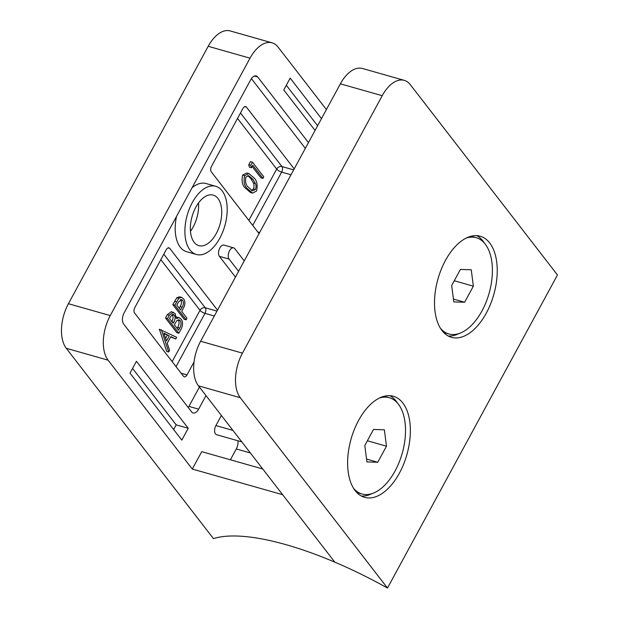 <?xml version="1.0" encoding="UTF-8"?>
<svg xmlns="http://www.w3.org/2000/svg" width="619" height="619" viewBox="0 0 619 619"><rect width="100%" height="100%" fill="white"/><g stroke="black" fill="none" stroke-linecap="round" stroke-linejoin="round"><path stroke-width="0.93" d="M399.387 473.187A52.538 28.969 105.9 0 0 393.344 396.261A52.538 28.969 105.9 0 0 358.587 420.425A52.538 28.969 105.9 0 0 364.637 497.351A52.538 28.969 105.9 0 0 399.387 473.187M397.591 403.232A52.538 28.969 105.9 0 0 389.893 395.68M486.271 313.168A52.538 28.969 105.9 0 0 480.22 236.241A52.538 28.969 105.9 0 0 445.471 260.406A52.538 28.969 105.9 0 0 451.514 337.332A52.538 28.969 105.9 0 0 486.271 313.168M484.476 243.213A52.538 28.969 105.9 0 0 476.769 235.661M404.277 80.369L362.448 68.485A33.356 18.392 105.9 0 0 340.38 83.828L200.618 341.247A33.356 18.392 105.9 0 0 198.459 385.83L334.794 562.137A176.802 55.602 28.5 0 1 387.479 588.05L240.288 397.708A33.356 18.392 -74.1 0 1 242.447 353.132L382.217 95.705A33.356 18.392 -74.1 0 1 404.277 80.369A33.356 18.392 -74.1 0 1 410.281 84.625L557.464 274.968L387.479 588.05M448.272 336.016A52.538 28.969 105.9 0 0 458.795 333.633M361.395 496.036A52.538 28.969 105.9 0 0 371.918 493.653M238.578 271.331L229.123 259.098A6.252 3.451 -74.1 0 1 229.525 250.741A6.252 3.451 -74.1 0 1 233.665 247.863A6.252 3.451 -74.1 0 1 234.787 248.66L244.242 260.893M233.665 247.863L223.954 245.109A6.252 3.451 105.9 0 0 219.822 247.987A6.252 3.451 105.9 0 0 219.412 256.343L235.452 277.088M216.248 233.572A26.269 14.485 -74.1 0 1 198.869 245.65A26.269 14.485 -74.1 0 1 195.844 207.187A26.269 14.485 -74.1 0 1 213.222 195.109A26.269 14.485 -74.1 0 1 216.248 233.572M192.285 202.583A35.445 19.545 -74.1 0 1 215.729 186.288A35.445 19.545 -74.1 0 1 219.807 238.176A35.445 19.545 -74.1 0 1 196.362 254.479A35.445 19.545 -74.1 0 1 192.285 202.583M215.729 186.288L206.026 183.526A35.445 19.545 105.9 0 0 192.083 187.727M262.928 178.396L252.761 165.242L251.399 167.741L249.395 167.176L248.745 164.716L250.432 161.613L252.444 162.178L263.779 176.841L262.928 178.396L260.924 177.831L252.111 166.434M252.537 193.105L250.525 192.532L245.596 188.3C242.339 185.592 241.356 181.174 242.64 175.061L246.857 172.98L248.869 173.544L253.705 177.63C256.939 180.415 257.891 184.888 256.56 191.039L252.537 193.105L247.608 188.872C244.35 186.157 243.36 181.746 244.644 175.634L248.869 173.544M186.141 319.822L184.137 319.249L172.802 304.594L176.825 297.716L179.587 296.78L181.591 297.344L183.441 298.791C184.857 300.323 185.213 302.668 184.516 305.832L181.762 311.496L186.992 318.259L186.141 319.822L174.813 305.167L178.837 298.288L181.591 297.344M168.685 351.979L166.673 351.406L159.408 329.254L176.655 337.301L175.726 339.003L170.844 336.612L167.223 343.274L169.606 350.277L168.685 351.979L161.42 329.826M175.726 339.003L170.666 336.937M178.852 333.246L176.848 332.674L165.513 318.019L167.323 314.692L171.339 311.636L175.076 313.477L176.407 318.592L179.131 317.679L181.065 319.094C182.922 321.408 183.015 324.596 181.344 328.666L178.852 333.246L167.525 318.592L169.327 315.264L173.351 312.2M176.415 317.029L179.131 317.679M308.463 142.618L257.721 76.996A8.341 4.596 105.9 0 0 256.22 75.928A8.341 4.596 105.9 0 0 250.703 79.766L124.156 312.835A8.341 4.596 105.9 0 0 123.614 323.985L191.619 411.921A8.341 4.596 105.9 0 0 193.113 412.989A8.341 4.596 105.9 0 0 198.629 409.151L206.003 395.58M315.071 130.447L283.757 89.948L290.179 78.118L321.493 118.616M136.435 361.287L130.013 373.11L181.824 440.109L188.246 428.286L136.435 361.287M262.758 468.985L201.74 451.653L192.292 469.047L108.101 360.173A33.356 18.392 -74.1 0 1 110.259 315.589L250.03 58.171A33.356 18.392 -74.1 0 1 272.089 42.827A33.356 18.392 -74.1 0 1 278.086 47.09L326.406 109.571M237.92 440.767A8.341 4.596 -74.1 0 1 236.272 448.953L230.392 459.793M221.378 415.473L215.899 425.562A6.252 3.451 105.9 0 0 216.619 434.724L241.789 441.873M176.523 216.387A35.445 19.545 105.9 0 0 186.659 251.724L196.362 254.479M217.509 310.134L169.738 248.351A4.171 2.298 105.9 0 0 168.987 247.817A4.171 2.298 105.9 0 0 166.232 249.736L134.872 307.481A4.171 2.298 105.9 0 0 134.609 313.059L183.503 376.29A4.171 2.298 105.9 0 0 184.253 376.824A4.171 2.298 105.9 0 0 187.008 374.905L194.057 361.922M294.195 168.902L246.424 107.118A4.171 2.298 105.9 0 0 245.673 106.584A4.171 2.298 105.9 0 0 242.911 108.503L211.559 166.248A4.171 2.298 105.9 0 0 211.288 171.819L259.059 233.603M305.337 148.374L251.407 78.628M188.222 407.534A8.341 4.596 105.9 0 0 188.927 406.397L199.419 387.076M173.653 429.547L176.198 424.866L132.559 368.429M176.198 424.866L188.246 428.286M272.089 42.827L230.26 30.95A33.356 18.392 105.9 0 0 208.193 46.293L68.423 303.712A33.356 18.392 105.9 0 0 66.272 348.288L213.454 538.631A176.802 55.602 -151.5 0 1 334.794 562.137L282.651 494.705L192.292 469.047M317.617 125.758L286.303 85.26M169.281 335.838L163.772 333.138L166.465 341.03L169.281 335.838L163.942 333.633M161.25 330.136L159.245 329.571M165.567 338.407L167.277 335.266M169.529 318.53L173.165 323.226L173.715 322.213C175.332 319.358 175.51 316.974 174.249 315.063L173.274 314.32L170.643 316.479L169.529 318.53M174.326 324.727L178.543 330.182L179.703 328.039C181.344 325.091 181.514 322.631 180.214 320.657L179.061 319.799L176.717 320.75L174.326 324.727M167.525 318.592L165.513 318.019M173.715 322.213L172.005 321.725M171.711 321.64C173.32 318.785 173.498 316.402 172.244 314.498L174.249 315.063M177.181 328.418L177.692 327.466C179.332 324.518 179.502 322.058 178.21 320.085L177.986 319.83M179.703 328.039L177.692 327.466M180.214 320.657L178.21 320.085M176.817 305.105L180.601 309.995L182.187 307.14C183.719 304.393 183.858 302.134 182.597 300.362L181.491 299.534L178.458 302.095L176.817 305.105M174.813 305.167L172.802 304.594M178.837 298.288L176.825 297.716M179.247 308.247L180.183 306.567C181.715 303.821 181.854 301.561 180.593 299.789L180.431 299.596M182.187 307.14L180.183 306.567M182.597 300.362L180.593 299.789M248.451 187.302L252.49 190.9L255.423 189.484C256.251 187.131 256.235 185.135 255.368 183.487L252.854 179.185L248.699 175.68L245.836 177.08C245.016 181.831 245.89 185.243 248.451 187.302M244.644 175.634L242.64 175.061M251.446 190.404L253.419 188.919C254.247 186.567 254.231 184.563 253.364 182.915L250.85 178.62L247.786 175.603M255.423 189.484L253.419 188.919M255.368 183.487L253.364 182.915M252.854 179.185L250.85 178.62M251.399 167.741L250.757 165.288L248.745 164.716M250.757 165.288L252.444 162.178M384.144 396.261A50.038 27.592 -74.1 0 1 384.623 396.392L389.312 397.723A50.038 27.592 105.9 0 0 379.362 398.056M353.689 488.476A50.038 27.592 105.9 0 0 361.968 493.993A50.038 27.592 105.9 0 0 395.069 470.982A50.038 27.592 105.9 0 0 389.312 397.723M361.968 493.993L357.287 492.662A50.038 27.592 -74.1 0 1 356.807 492.515M384.368 429.787L373.528 429.447L364.8 445.518L366.92 461.921L377.752 462.261L386.48 446.198L384.368 429.787M366.549 459.081L377.752 462.261M367.377 440.774L386.48 446.198M471.028 236.241A50.038 27.592 -74.1 0 1 471.508 236.373L476.197 237.704A50.038 27.592 105.9 0 0 466.246 238.036M440.573 328.457A50.038 27.592 105.9 0 0 448.852 333.974A50.038 27.592 105.9 0 0 481.953 310.962A50.038 27.592 105.9 0 0 476.197 237.704M448.852 333.974L444.171 332.643A50.038 27.592 -74.1 0 1 443.691 332.496M471.245 269.768L460.412 269.427L451.684 285.498L453.797 301.902L464.637 302.242L473.365 286.179L471.245 269.768M453.433 299.062L464.637 302.242M454.261 280.755L473.365 286.179M340.38 83.828L382.217 95.705M200.618 341.247L242.447 353.132M198.459 385.83L240.288 397.708M229.123 259.098L219.412 256.343M198.521 202.955A26.269 14.485 -74.1 0 1 193.159 227.018A26.269 14.485 -74.1 0 1 190.482 231.251M248.838 220.379L276.693 169.08L237.526 118.422M172.159 361.612L200.014 310.312L160.839 259.655M188.927 406.397L198.629 409.151M232.922 430.398L215.899 425.562M250.362 452.953L236.272 448.953M108.101 360.173L66.272 348.288M250.03 58.171L208.193 46.293M110.259 315.589L68.423 303.712M254.386 76.052L257.721 76.996M240.489 112.96L281.931 166.55A4.171 3.219 142.3 0 0 276.693 169.08A4.171 1.308 -151.5 0 0 281.66 172.121L252.73 225.409M293.661 169.877L281.931 166.55A4.171 2.298 -74.1 0 1 281.66 172.121L291 174.775M163.811 254.192L205.245 307.782A4.171 3.219 142.3 0 0 200.014 310.312A4.171 1.308 -151.5 0 0 204.982 313.353L176.044 366.641M216.975 311.117L205.245 307.782A4.171 2.298 -74.1 0 1 204.982 313.353L214.321 316.007M257.829 232.001L259.647 232.52M244.753 106.646L246.424 107.118M181.143 373.234L187.008 374.905M168.066 247.879L169.738 248.351M169.327 315.264L167.323 314.692M176.593 301.879L174.581 301.314M247.608 188.872L245.596 188.3"/></g></svg>
